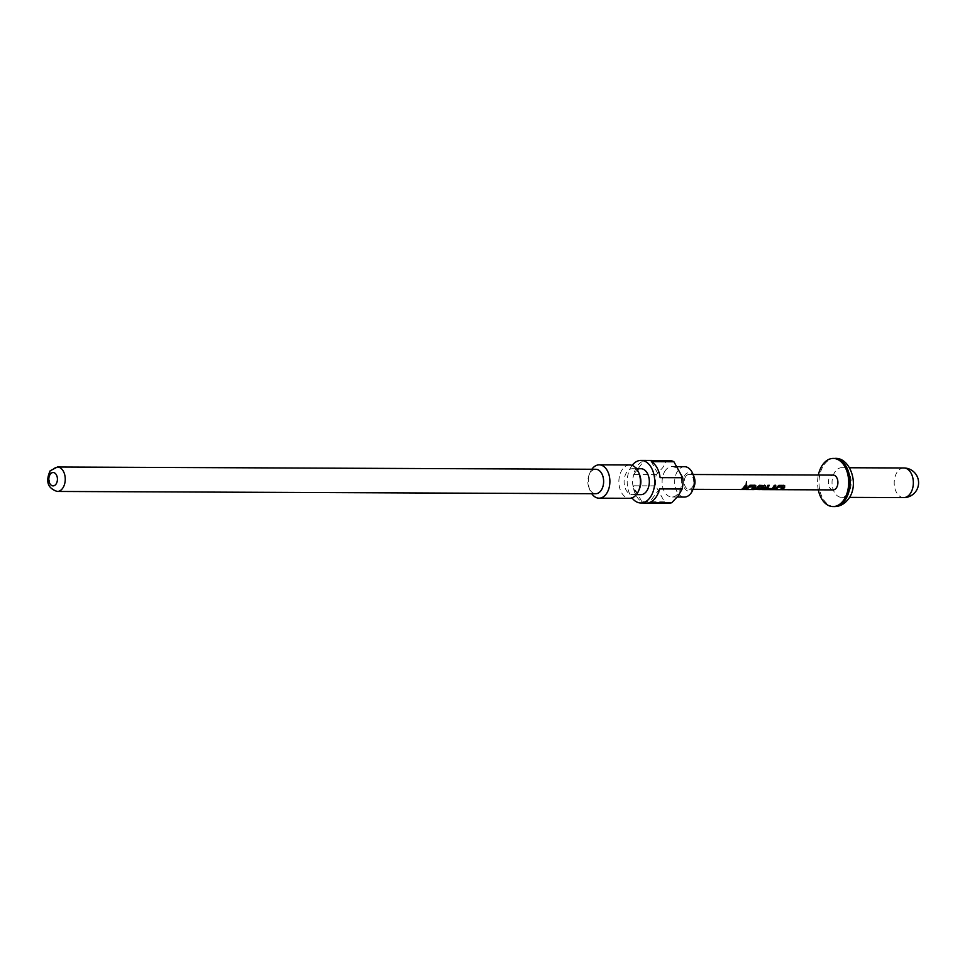 <?xml version="1.0" encoding="UTF-8"?>
<svg xmlns="http://www.w3.org/2000/svg" width="965" height="965" viewBox="0 0 965 965"><rect width="100%" height="100%" fill="white"/><g stroke="black" fill="none" stroke-linecap="round" stroke-linejoin="round"><path stroke-width="0.72" stroke-dasharray="4.83 3.62" d="M746.138 484.068L746.379 481.692M775.703 489.074L774.22 489.062L778.622 485.226L783.821 485.25L784.581 486.758L784.038 485.407M782.193 489.098L780.709 489.098L783.001 486.927M765.836 488.64L767.597 485.19L769.033 485.347M767.344 488.194L772.169 488.278L774.075 485.214L775.51 485.371M756.186 488.604L759.334 485.154L764.533 485.178L765.293 486.674L764.75 485.335M761.88 489.231L753.207 489.038L760.215 489.219L763.556 486.855M757.537 488.157L761.783 488.242L760.577 489.014M746.777 488.953L745.294 488.941L749.696 485.106L754.883 485.13L755.655 486.637L755.1 485.286M753.255 488.978L751.771 488.978L754.075 486.806M743.617 488.941L742.133 488.929L745.149 485.093L746.584 485.25M694.088 476.987A9.264 5.983 -89.8 0 0 685.114 474.864A9.264 5.983 -89.8 0 0 684.438 487.916A9.264 5.983 -89.8 0 0 692.87 488.917A9.264 5.983 -89.8 0 0 694.04 486.83M684.535 466.686A15.187 9.807 -89.8 0 0 678.118 470.353A15.187 9.807 -89.8 0 0 675.259 487.12A15.187 9.807 -89.8 0 0 684.414 497.059M665.548 470.293A15.187 9.807 -89.8 0 0 662.69 487.072A15.187 9.807 -89.8 0 0 671.845 496.999A15.187 9.807 -89.8 0 0 678.262 493.344A15.187 9.807 -89.8 0 0 681.121 476.565A15.187 9.807 -89.8 0 0 671.966 466.638A15.187 9.807 -89.8 0 0 665.548 470.293M669.3 460.51A21.29 13.763 -89.8 0 0 666.634 460.908L662.678 467.76L656.284 474.599A21.29 13.763 -89.8 0 0 655.693 485.89L664.511 501.848A21.29 13.763 -89.8 0 0 669.119 503.103M632.123 465.407A21.29 13.763 -89.8 0 0 632.027 465.528A21.29 13.763 -89.8 0 0 631.991 497.892M656.284 474.599L633.667 474.503A21.29 13.763 90.2 0 1 637.684 465.552A21.29 13.763 90.2 0 1 644.017 460.812L666.634 460.908M664.511 501.848L641.894 501.752A21.29 13.763 90.2 0 1 633.088 485.793L655.693 485.89M641.001 468.725A12.967 8.371 -89.8 0 0 635.525 471.849A12.967 8.371 -89.8 0 0 633.076 486.167A12.967 8.371 -89.8 0 0 640.893 494.647M639.602 474.792A12.967 8.371 -89.8 0 0 632.533 468.688A12.967 8.371 -89.8 0 0 627.045 471.813A12.967 8.371 -89.8 0 0 624.608 486.131A12.967 8.371 -89.8 0 0 632.425 494.611A12.967 8.371 -89.8 0 0 637.901 491.487A12.967 8.371 -89.8 0 0 639.542 488.58M595.791 469.28A12.219 7.901 -89.8 0 0 590.616 472.223A12.219 7.901 -89.8 0 0 589.072 474.973A12.219 7.901 -89.8 0 0 589.024 487.976A12.219 7.901 -89.8 0 0 595.682 493.718M629.723 464.973A16.67 10.772 -89.8 0 0 622.666 468.99A16.67 10.772 -89.8 0 0 619.53 487.409A16.67 10.772 -89.8 0 0 629.578 498.302M591.859 469.255A16.67 10.772 -89.8 0 0 590.037 472.609A16.67 10.772 -89.8 0 0 589.965 490.341A16.67 10.772 -89.8 0 0 591.75 493.706M818.296 489.846A24.077 15.561 90.2 0 1 818.356 475.033M847.813 493.778A14.813 9.578 90.2 0 1 841.54 497.349A14.813 9.578 90.2 0 1 832.614 487.651A14.813 9.578 90.2 0 1 835.4 471.294A14.813 9.578 90.2 0 1 841.673 467.723A14.813 9.578 90.2 0 1 850.599 477.41A14.813 9.578 90.2 0 1 847.813 493.778M685.898 476.276A7.406 4.789 -89.8 0 0 684.499 484.454A7.406 4.789 -89.8 0 0 688.962 489.303A7.406 4.789 -89.8 0 0 692.098 487.518A7.406 4.789 -89.8 0 0 693.497 479.328A7.406 4.789 -89.8 0 0 689.022 474.478A7.406 4.789 -89.8 0 0 685.898 476.276M833.097 489.906A7.406 4.789 90.2 0 1 828.633 485.057A7.406 4.789 90.2 0 1 830.021 476.879A7.406 4.789 90.2 0 1 833.157 475.094M761.88 489.605L753.158 489.4M651.315 461.68L660.12 477.639M659.541 488.917L649.192 502.608M641.894 501.752L633.088 485.793M633.667 474.503L644.017 460.812M57.405 467.012A12.219 7.901 -89.8 0 0 52.243 469.955A12.219 7.901 -89.8 0 0 49.939 483.465A12.219 7.901 -89.8 0 0 57.309 491.45M834.436 506.577A24.077 15.561 90.2 0 1 819.924 490.835A24.077 15.561 90.2 0 1 824.46 464.237A24.077 15.561 90.2 0 1 834.641 458.435M903.723 497.602A14.813 9.578 90.2 0 1 896.497 492.44A14.813 9.578 90.2 0 1 897.571 471.547A14.813 9.578 90.2 0 1 903.843 467.977M677.285 497.023L671.845 496.999M636.357 494.635L632.425 494.611M589.024 487.976L589.965 490.341M589.072 474.973L590.037 472.609M841.54 497.349L849.453 497.385M688.962 489.303L693.027 489.315M689.022 474.478L693.087 474.503M841.673 467.723L849.574 467.748M636.466 468.713L632.533 468.688M677.635 466.662L671.966 466.638M754.16 489.207L761.59 489.231"/><path stroke-width="1.45" d="M746.5 481.668L746.174 484.128M783.182 487.18L778.345 487.06L775.764 489.436L774.28 489.424L778.839 485.383L784.038 485.407L784.774 486.999L784.195 487.904L782.241 489.46L780.757 489.448L783.001 486.927L778.164 486.818L775.703 489.074L774.22 489.062M783.821 485.25L784.581 486.758L784.038 487.627L780.709 489.098M769.081 485.19L767.477 488.507L772.29 488.604L774.292 485.371L775.776 485.371L773.797 488.676L771.216 489.412L766.029 489.388L767.814 485.347L769.298 485.347L767.477 488.507M775.558 485.214L773.797 488.676M753.158 489.4L760.215 489.593L763.737 487.096L758.707 486.746L757.67 488.471L761.904 488.555L760.637 489.364L756.379 489.352L757.525 486.879L759.551 485.311L765.402 485.66M764.533 485.178L765.293 486.674L764.75 487.542L760.71 489.532M761.783 488.242L760.577 489.014L756.319 488.99L756.065 488.278M754.256 487.06L749.407 486.939L746.838 489.315L745.354 489.303L749.914 485.262L755.1 485.286L755.836 486.879L755.269 487.783L753.315 489.339L751.832 489.327L754.075 486.806L749.226 486.698L746.777 488.953L745.294 488.941M754.883 485.13L755.655 486.637L755.113 487.494L751.771 488.978M746.633 485.093L745.462 487.458L743.617 488.941L742.133 488.929M677.285 497.023L684.414 497.059A15.187 9.807 -89.8 0 0 690.831 493.392A15.187 9.807 -89.8 0 0 692.749 489.979A15.187 9.807 -89.8 0 0 692.822 473.827A15.187 9.807 -89.8 0 0 684.535 466.686L677.635 466.662M671.797 502.705L678.19 495.865L682.146 489.014L659.541 488.917A21.29 13.763 90.2 0 1 655.525 497.88A21.29 13.763 90.2 0 1 649.192 502.608L671.797 502.705A21.29 13.763 -89.8 0 1 669.119 503.103L640.869 502.982A21.29 13.763 -89.8 0 0 649.879 497.856A21.29 13.763 -89.8 0 0 653.884 474.322A21.29 13.763 -89.8 0 0 641.037 460.389A21.29 13.763 -89.8 0 0 632.123 465.407M631.991 497.892A21.29 13.763 -89.8 0 0 640.869 502.982M636.357 494.635L640.893 494.647A12.967 8.371 -89.8 0 0 646.381 491.523A12.967 8.371 -89.8 0 0 648.818 477.205A12.967 8.371 -89.8 0 0 641.001 468.725L636.466 468.713M57.309 491.45L595.682 493.718A12.219 7.901 -89.8 0 0 600.857 490.775A12.219 7.901 -89.8 0 0 603.149 477.277A12.219 7.901 -89.8 0 0 595.791 469.28L57.405 467.012L50.132 470.824C45.355 481.523 47.743 488.399 57.309 491.45A12.219 7.901 -89.8 0 0 62.484 488.507A12.219 7.901 -89.8 0 0 64.776 475.009A12.219 7.901 -89.8 0 0 57.405 467.012M591.75 493.706A16.67 10.772 -89.8 0 0 599.06 498.181L629.578 498.302A16.67 10.772 -89.8 0 0 636.635 494.285A16.67 10.772 -89.8 0 0 638.734 490.546A16.67 10.772 -89.8 0 0 638.806 472.814A16.67 10.772 -89.8 0 0 629.723 464.973L599.193 464.853A16.67 10.772 -89.8 0 0 592.148 468.869A16.67 10.772 -89.8 0 0 591.859 469.255M599.06 498.181A16.67 10.772 -89.8 0 0 606.104 494.164A16.67 10.772 -89.8 0 0 609.241 475.745A16.67 10.772 -89.8 0 0 599.193 464.853M818.356 475.033A24.077 15.561 90.2 0 1 823.049 464.225A24.077 15.561 90.2 0 1 833.229 458.423A24.077 15.561 90.2 0 1 847.74 474.165A24.077 15.561 90.2 0 1 843.217 500.763A24.077 15.561 90.2 0 1 833.024 506.565A24.077 15.561 90.2 0 1 818.296 489.846M693.087 474.503L833.157 475.094A7.406 4.789 90.2 0 1 837.62 479.931A7.406 4.789 90.2 0 1 836.233 488.121A7.406 4.789 90.2 0 1 833.097 489.906L761.735 489.605M773.677 488.362L766.029 489.388L765.836 488.64M764.75 485.335L765.486 486.915L764.907 487.82L761.88 489.605M763.737 487.096L758.888 486.987L757.67 488.471M745.619 487.735L743.665 489.303L742.182 489.291L745.366 485.25L746.85 485.25L745.619 487.735M755.1 485.286L755.764 485.624M784.038 485.407L784.69 485.745M638.734 490.546L639.542 488.58A12.967 8.371 -89.8 0 0 639.602 474.792L638.806 472.814M682.146 489.014A21.29 13.763 -89.8 0 0 682.725 477.735L673.92 461.765L651.315 461.68A21.29 13.763 90.2 0 1 660.12 477.639L682.725 477.735M673.92 461.765A21.29 13.763 -89.8 0 0 669.3 460.51L641.037 460.389M692.749 489.979L694.04 486.83A9.264 5.983 -89.8 0 0 694.088 476.987L692.822 473.827M765.969 489.038L765.715 488.326M50.325 474.153A6.671 4.306 -89.8 0 0 49.842 483.562A6.671 4.306 -89.8 0 0 55.91 484.273A6.671 4.306 -89.8 0 0 56.404 474.877A6.671 4.306 -89.8 0 0 50.325 474.153M844.628 500.775A24.077 15.561 90.2 0 1 834.436 506.577C839.779 506.541 844.339 504.128 848.139 499.327C860.008 485.13 850.069 456.735 834.641 458.435A24.077 15.561 90.2 0 1 849.164 474.177A24.077 15.561 90.2 0 1 844.628 500.775M909.983 494.032A14.813 9.578 90.2 0 1 903.723 497.602A14.813 14.813 0 0 0 916.75 475.636A14.813 14.813 0 0 0 903.843 467.977A14.813 9.578 90.2 0 1 911.069 473.152A14.813 9.578 90.2 0 1 909.983 494.032M833.024 506.565L834.436 506.577M849.453 497.385L903.723 497.602M693.027 489.315L754.16 489.569M849.574 467.748L903.843 467.977M833.229 458.423L834.641 458.435"/></g></svg>
